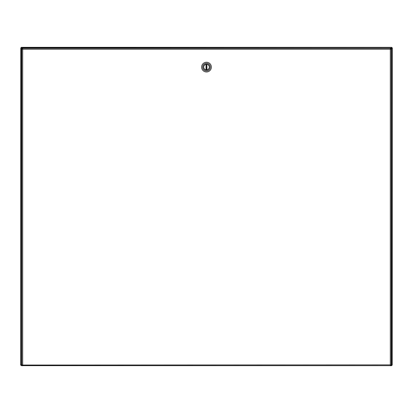 <?xml version="1.0" encoding="UTF-8"?>
<svg xmlns="http://www.w3.org/2000/svg" width="413" height="413" viewBox="0 0 413 413"><rect width="100%" height="100%" fill="white"/><g stroke="black" fill="none" stroke-linecap="round" stroke-linejoin="round"><path stroke-width="0.62" d="M21.879 364.87L21.306 365.66L21.306 365.102L21.879 364.87M391.245 364.395L392.211 365.144L391.694 365.144L391.694 365.66L391.121 364.87L391.694 365.102M390.491 48.76L391.694 47.34L391.694 47.898L391.121 48.13L21.306 47.898M22.209 49.059L20.789 47.856L21.306 47.856L21.306 47.34L22.509 48.76M21.306 47.34L391.694 47.34M391.694 365.66L21.306 365.66M391.694 47.898L392.35 47.856L392.211 365.144M21.306 365.102L20.65 365.144L20.789 47.856M392.211 47.856L390.791 49.059M391.653 365.144L391.596 48.042M20.789 365.144L21.755 364.395M21.347 47.856L21.404 364.958M390.491 365.144L390.491 365.799L390.491 365.144M22.509 365.799L22.689 364.87L22.509 365.799M21.755 365.046L390.311 364.87L390.311 49.24L22.689 49.24L22.689 364.87L21.755 365.046L21.755 49.059L22.689 49.24L22.509 48.306L390.491 48.306L390.311 49.24L391.245 49.059L391.245 365.046L390.311 364.87L391.245 365.046M390.491 48.306L390.311 49.24L391.245 49.059M21.755 49.059L22.689 49.24L22.509 48.306M206.846 64.345L206.985 69.859A2.788 2.788 0 0 0 206.846 64.345A2.788 2.788 0 0 0 206.154 64.345L206.015 64.366A2.788 2.788 0 0 0 206.015 69.859L206.015 64.366A2.788 2.788 0 0 1 206.154 64.345L206.154 69.88A2.788 2.788 0 0 0 206.846 69.88L206.985 69.859A2.788 2.788 0 0 1 206.846 69.88L206.846 64.345M206.5 71.991A4.879 4.879 0 0 1 202.277 64.676A4.879 4.879 0 0 1 210.723 64.676A4.879 4.879 0 0 1 206.5 71.991M206.5 63.282A3.831 3.831 0 0 1 210.331 67.112A3.831 3.831 0 0 1 206.5 70.943A3.831 3.831 0 0 1 202.669 67.112A3.831 3.831 0 0 1 206.5 63.282M206.5 70.024A2.912 2.912 0 0 0 209.019 65.657A2.912 2.912 0 0 0 203.981 65.657A2.912 2.912 0 0 0 206.5 70.024M206.5 69.916A2.803 2.803 0 0 0 208.932 65.708A2.803 2.803 0 0 0 204.068 65.708A2.803 2.803 0 0 0 206.5 69.916M391.56 48.13L391.121 48.13M21.879 48.13L21.44 48.13M21.44 364.87L21.755 364.87M391.245 364.87L391.56 364.87"/></g></svg>
